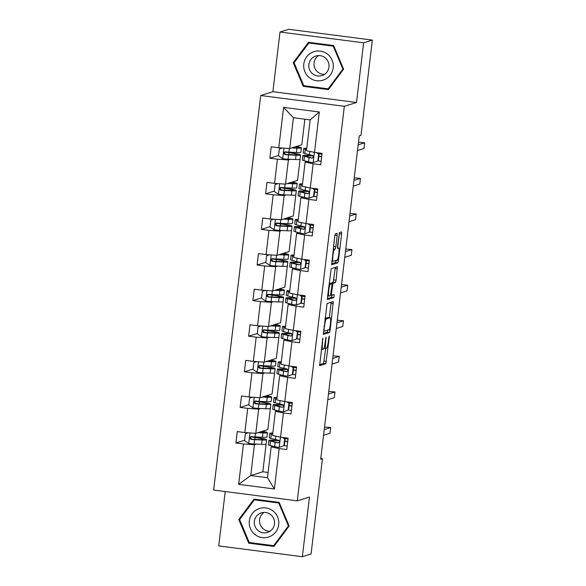 <?xml version="1.0" encoding="UTF-8"?>
<svg xmlns="http://www.w3.org/2000/svg" width="586" height="586" viewBox="0 0 586 586"><rect width="100%" height="100%" fill="white"/><g stroke="black" fill="none" stroke-linecap="round" stroke-linejoin="round"><path stroke-width="0.88" d="M322.849 338.078L319.641 365.649L325.816 363.723L329.266 337.58L329.229 336.086L328.79 337.726L328.416 340.81A7.237 1.047 97.3 0 1 326.468 348.318L325.955 348.48A7.237 1.047 97.3 0 1 325.889 348.487A7.237 1.047 97.3 0 1 325.713 341.653L326.043 337.082L325.237 341.806A7.237 1.047 97.3 0 1 323.289 349.315L322.776 349.476A7.237 1.047 97.3 0 1 322.703 349.483A7.237 1.047 97.3 0 1 322.534 342.649L322.849 338.078M337.184 235.425L337.104 233.294L335.375 233.836L334.767 236.18L331.669 264.747L337.851 262.821L338.459 260.47L341.609 234.041L341.557 231.91L339.448 232.561L337.492 246.223L337.543 248.354L338.598 248.032A6.05 0.872 97.3 0 1 338.664 248.025A6.05 0.872 97.3 0 1 338.781 253.936A6.05 0.872 97.3 0 1 337.17 260.016L333.119 261.283A6.05 0.872 97.3 0 1 333.06 261.283A6.05 0.872 97.3 0 1 332.943 255.379A6.05 0.872 97.3 0 1 334.547 249.299L335.221 249.087L335.829 246.735L337.184 235.425L334.928 235.14M356.522 102.484L363.635 42.807L372.352 40.09L288.722 29.3L280.013 32.025L272.893 91.694L260.697 95.511L344.326 106.293L356.522 102.484L272.893 91.694M225.214 491.544L218.732 545.91L302.361 556.7L309.474 497.031L297.278 500.84L344.326 106.293M302.361 556.7L311.071 553.975L322.432 458.706L320.784 458.494M372.352 40.09L360.991 135.359L359.247 135.901L320.689 459.248L322.432 458.706M327.069 303.497L323.362 334.408L329.544 332.482L330.152 330.13L333.251 301.57L327.069 303.497M327.464 297.439L331.222 268.666L337.382 266.74L336.108 280.181L335.5 282.533L333.002 283.309L331.5 293.161L331.551 295.3L334.188 294.48L333.8 297.615L327.515 299.578L327.464 297.439M363.635 42.807L280.013 32.025M314.499 152.382L306.471 150.697L310.148 119.896L319.319 111.992L314.499 152.382L322.073 153.356L320.71 164.769L313.144 163.787L310.258 187.981L317.832 188.956L316.469 200.368L308.895 199.387L306.009 223.574L313.583 224.555L312.221 235.96L304.654 234.986L301.768 259.173L309.342 260.155L307.98 271.56L300.406 270.586L297.52 294.773L305.094 295.747L303.731 307.159L296.164 306.185L293.278 330.372L300.852 331.346L299.49 342.759L291.916 341.777L289.03 365.972L296.604 366.946L295.241 378.358L287.675 377.377L284.789 401.564L292.363 402.545L291 413.95L283.426 412.976L280.54 437.163L288.114 438.145L286.752 449.55L279.185 448.576L274.365 488.966L238.656 484.358L243.468 443.968L235.902 442.994L237.257 431.582L244.831 432.556L247.717 408.369L240.143 407.395L241.505 395.982L249.079 396.964L251.958 372.769L244.391 371.795L245.746 360.39L253.32 361.364L256.207 337.177L248.632 336.196L249.995 324.791L257.569 325.765L260.448 301.578L252.881 300.603L254.236 289.191L261.81 290.165L264.696 265.978L257.122 265.004L258.485 253.591L266.059 254.566L268.937 230.379L261.371 229.404L262.726 217.992L270.3 218.974L273.186 194.779L265.612 193.805L266.974 182.4L274.548 183.374L277.427 159.187L269.86 158.205L271.215 146.8L278.79 147.775L283.609 107.385L319.319 111.992M260.697 95.511L213.648 490.057L297.278 500.84M300.442 156.184L297.563 180.371L285.499 184.143L288.385 159.949L290.407 159.319M288.385 159.949L277.427 159.187M285.499 184.143L274.548 183.374M310.258 187.981L302.23 186.297L305.116 162.11L313.144 163.787M307.13 161.48L305.116 162.11M296.201 191.783L293.315 215.97L281.258 219.735L284.144 195.548L286.158 194.918M284.144 195.548L273.186 194.779M281.258 219.735L270.3 218.974M306.009 223.574L297.981 221.896L300.867 197.709L308.895 199.387M302.881 197.079L300.867 197.709M291.953 227.375L289.074 251.57L277.01 255.335L279.896 231.148L281.917 230.518M279.896 231.148L268.937 230.379M277.01 255.335L266.059 254.566M301.768 259.173L293.74 257.496L296.626 233.301L304.654 234.986M298.64 232.671L296.626 233.301M287.711 262.975L284.825 287.162L272.768 290.934L275.654 266.747L277.669 266.117M275.654 266.747L264.696 265.978M272.768 290.934L261.81 290.165M297.52 294.773L289.491 293.088L292.377 268.901L300.406 270.586M294.392 268.271L292.377 268.901M283.463 298.574L280.584 322.761L268.52 326.534L271.406 302.347L273.428 301.709M271.406 302.347L260.448 301.578M268.52 326.534L257.569 325.765M293.278 330.372L285.25 328.687L288.136 304.5L296.164 306.185M290.151 303.87L288.136 304.5M279.222 334.174L276.336 358.361L264.279 362.133L267.165 337.939L269.179 337.309M267.165 337.939L256.207 337.177M264.279 362.133L253.32 361.364M289.03 365.972L281.002 364.287L283.888 340.1L291.916 341.777M285.902 339.47L283.888 340.1M274.959 369.773L272.094 393.96L260.03 397.726L262.916 373.538L264.938 372.908M262.916 373.538L251.958 372.769M260.03 397.726L249.079 396.964M284.789 401.564L276.76 399.886L279.647 375.699L287.675 377.377M281.661 375.069L279.647 375.699M270.732 405.365L267.846 429.56L255.789 433.325L258.675 409.138L260.689 408.508M258.675 409.138L247.717 408.369M255.789 433.325L244.831 432.556M280.54 437.163L272.512 435.486L275.398 411.291L283.426 412.976M277.412 410.661L275.398 411.291M266.484 440.965L262.814 471.774L250.757 475.539L254.427 444.737L256.448 444.107M254.427 444.737L243.468 443.968M238.656 484.358L250.757 475.539L267.48 477.7L271.157 446.891L279.185 448.576M310.148 119.896L293.418 117.735L289.748 148.544L301.805 144.771L304.852 119.207M273.171 446.261L271.157 446.891M262.814 471.774L268.102 472.455M289.294 152.543L289.338 152.162M285.045 188.143L285.089 187.762M280.804 223.735L280.848 223.354M276.555 259.334L276.599 258.953M272.314 294.934L272.358 294.553M268.066 330.533L268.11 330.152M263.825 366.133L263.868 365.752M259.576 401.725L259.62 401.344M255.335 437.324L255.379 436.944M267.48 477.7L274.365 488.966M289.748 148.544L278.79 147.775M283.609 107.385L293.418 117.735M244.596 440.276L235.902 442.994M248.845 404.677L240.143 407.395M253.086 369.077L244.391 371.795M257.335 333.478L248.632 336.196M261.576 297.878L252.881 300.603M265.824 262.286L257.122 265.004M270.065 226.687L261.371 229.404M274.314 191.087L265.612 193.805M278.555 155.488L269.86 158.205M253.98 499.14L238.766 519.533L248.728 543.178L273.911 546.43L289.132 526.03L279.163 502.385L253.98 499.14M303.204 86.34L328.387 89.585L343.608 69.192L333.639 45.547L308.456 42.295L293.234 62.695L303.204 86.34L304.669 85.878L328.827 88.999M319.495 364.704L323.56 363.437L325.67 348.458M329.347 317.634L331.134 302.222M323.223 333.456L327.281 332.189L327.874 329.984M324.087 329.654L324.124 331.156L329.544 329.464L330.358 324.571A7.237 1.047 97.3 0 0 330.189 317.737A7.237 1.047 97.3 0 0 330.116 317.744L326.424 318.901A7.237 1.047 97.3 0 0 324.468 326.409L324.087 329.654L323.633 329.596M327.992 317.473A7.237 1.047 97.3 0 0 327.926 317.444A7.237 1.047 97.3 0 0 327.852 317.451L330.116 317.744M324.974 318.359L327.852 317.451M330.497 283.499L333.244 282.24L335.287 267.392M327.376 298.626L331.537 297.329L332.013 295.154M330.409 284.122A6.05 0.872 97.3 0 0 328.805 290.202A6.05 0.872 97.3 0 0 328.922 296.113A6.05 0.872 97.3 0 0 328.98 296.106L330.409 295.659L331.918 285.807L331.859 283.675L329.076 283.946M329.625 283.39L331.837 283.675M329.127 283.529L331.859 283.675M333.441 247.343L334.906 235.286M337.668 247.893L339.44 232.569M331.53 263.795L335.588 262.528L336.181 260.323M255.005 499.272L254.632 499.763M250.156 542.636L274.351 545.837M239.952 519.159L238.766 519.533M250.193 542.724L248.728 543.178M309.481 42.426L309.108 42.925M294.428 62.321L293.234 62.695M248.178 432.79L245.373 433.787L244.56 440.635L248.801 443.499A6.102 0.403 6.8 0 0 254.119 443.998L261.598 444.335A17.617 1.157 6.8 0 0 266.103 444.1L266.615 439.764A17.617 1.157 6.8 0 0 256.331 437.478L250.969 436.665M257.803 432.695L262.96 432.929A17.617 1.157 6.8 0 0 267.458 432.695A17.617 1.157 6.8 0 0 262.396 431.259M258.631 432.439L260.748 432.534A14.628 0.96 6.8 0 0 264.484 432.336A14.628 0.96 6.8 0 0 261.796 431.45M267.458 432.695L266.945 437.024A17.617 1.157 -173.2 0 1 262.44 437.266L254.961 436.929A6.102 0.403 -173.2 0 1 251.387 436.629C249.482 437.339 249.372 438.247 251.057 439.368A6.102 0.403 6.8 0 0 254.632 439.668L262.118 439.998A17.617 1.157 6.8 0 0 266.615 439.764M254.881 439.383L255.108 437.508A14.628 0.96 -173.2 0 1 263.641 439.412A14.628 0.96 -173.2 0 1 259.906 439.61L251.562 439.214L250.332 437.464M246.171 432.651L246.127 433.025A8.409 0.549 6.8 0 0 246.728 433.31M255.108 437.508L250.713 436.856L250.5 438.599M251.387 436.629L250.786 436.687M272.651 434.358L271.34 434.006A17.617 1.157 -173.2 0 1 269.765 433.332A17.617 1.157 -173.2 0 1 272.805 433.047M279.09 447.404L284.335 445.565L279.09 447.404A6.102 0.403 -173.2 0 1 274.614 446.642L269.978 445.419A17.617 1.157 -173.2 0 1 268.403 444.737L268.923 440.401A17.617 1.157 6.8 0 0 270.498 441.082L275.127 442.305A6.102 0.403 6.8 0 0 277.954 442.84L278.511 442.796M284.093 445.653A14.628 0.96 -173.2 0 1 284.173 445.66L287.177 445.997M283.88 445.704L284.701 438.863L282.577 437.427M284.335 445.565L285.155 438.716L284.701 438.863M283.397 437.53L285.155 438.716M279.266 440.797A14.628 0.96 -173.2 0 0 271.897 440.76A14.628 0.96 -173.2 0 0 273.201 441.324L277.954 442.84C279.749 442.166 279.859 441.258 278.284 440.101A6.102 0.403 -173.2 0 1 275.457 439.573L270.82 438.343A17.617 1.157 -173.2 0 1 269.245 437.661L269.765 433.332M285.118 437.757L285.023 438.584A14.628 0.96 6.8 0 0 284.942 438.577M324.226 429.597L330.724 427.568L330.043 433.274L323.545 435.303M284.862 441.148L287.719 441.463M285.023 438.584L288.019 438.921M287.697 441.661L284.84 441.346M279.104 440.562A17.617 1.157 6.8 0 0 268.923 440.401M324.534 427.011L330.724 427.568M252.427 397.198L249.614 398.194L248.801 405.036L253.049 407.9A6.102 0.403 6.8 0 0 258.36 408.405L265.846 408.742A17.617 1.157 6.8 0 0 270.344 408.501L270.864 404.164A17.617 1.157 6.8 0 0 260.58 401.879L255.21 401.073M262.052 397.096L267.201 397.33A17.617 1.157 6.8 0 0 271.706 397.096A17.617 1.157 6.8 0 0 266.637 395.667M262.88 396.839L264.997 396.934A14.628 0.96 6.8 0 0 268.732 396.737A14.628 0.96 6.8 0 0 266.037 395.85M271.706 397.096L271.186 401.432A17.617 1.157 -173.2 0 1 266.689 401.666L259.202 401.329A6.102 0.403 -173.2 0 1 255.628 401.029C253.723 401.74 253.613 402.648 255.306 403.769A6.102 0.403 6.8 0 0 258.88 404.069L266.359 404.406A17.617 1.157 6.8 0 0 270.864 404.164M259.129 403.783L259.349 401.915A14.628 0.96 -173.2 0 1 267.89 403.813A14.628 0.96 -173.2 0 1 264.154 404.01L255.804 403.615L254.573 401.871M250.412 397.052L250.369 397.425A8.409 0.549 6.8 0 0 250.976 397.711M259.349 401.915L254.954 401.256L254.742 403M255.628 401.029L255.035 401.088M256.668 361.599L253.863 362.595L253.042 369.436L257.291 372.3A6.102 0.403 6.8 0 0 262.609 372.806L270.087 373.143A17.617 1.157 6.8 0 0 274.592 372.908L275.105 368.572A17.617 1.157 6.8 0 0 264.821 366.279L259.459 365.474M266.293 361.496L271.45 361.73A17.617 1.157 6.8 0 0 275.947 361.496A17.617 1.157 6.8 0 0 270.886 360.068M267.121 361.24L269.238 361.335A14.628 0.96 6.8 0 0 272.973 361.144A14.628 0.96 6.8 0 0 270.285 360.251M275.947 361.496L275.435 365.832A17.617 1.157 -173.2 0 1 270.93 366.067L263.451 365.73A6.102 0.403 -173.2 0 1 259.876 365.437C257.972 366.14 257.862 367.056 259.547 368.176A6.102 0.403 6.8 0 0 263.121 368.469L270.607 368.806A17.617 1.157 6.8 0 0 275.105 368.572M263.37 368.184L263.597 366.316A14.628 0.96 -173.2 0 1 272.131 368.213A14.628 0.96 -173.2 0 1 268.395 368.411L260.052 368.015L258.822 366.272M254.661 361.459L254.617 361.826A8.409 0.549 6.8 0 0 255.218 362.111M263.597 366.316L259.202 365.657L258.99 367.407M259.876 365.437L259.276 365.496M276.892 398.758L275.581 398.407A17.617 1.157 -173.2 0 1 274.006 397.733A17.617 1.157 -173.2 0 1 277.046 397.447M283.338 411.804L288.583 409.966L283.338 411.804A6.102 0.403 -173.2 0 1 278.855 411.05L274.226 409.819A17.617 1.157 -173.2 0 1 272.651 409.138L273.164 404.809A17.617 1.157 6.8 0 0 274.739 405.483L279.375 406.713A6.102 0.403 6.8 0 0 282.203 407.241L282.752 407.197M288.334 410.053A14.628 0.96 -173.2 0 1 288.422 410.061L291.425 410.398M288.129 410.112L288.942 403.263L286.818 401.828M288.583 409.966L289.396 403.124L288.942 403.263M287.638 401.937L289.396 403.124M283.514 405.204A14.628 0.96 -173.2 0 0 276.138 405.16A14.628 0.96 -173.2 0 0 277.449 405.724L282.203 407.241C283.998 406.574 284.1 405.659 282.525 404.501A6.102 0.403 -173.2 0 1 279.705 403.974L275.068 402.743A17.617 1.157 -173.2 0 1 273.494 402.069L274.006 397.733M289.367 402.157L289.264 402.992A14.628 0.96 6.8 0 0 289.191 402.985M328.468 394.004L334.965 391.975L334.284 397.674L327.794 399.703M289.11 405.549L291.967 405.864M289.264 402.992L292.268 403.322M291.938 406.061L289.088 405.746M283.346 404.963A17.617 1.157 6.8 0 0 273.164 404.809M328.783 391.411L334.965 391.975M281.141 363.159L279.83 362.815A17.617 1.157 -173.2 0 1 278.255 362.133A17.617 1.157 -173.2 0 1 281.295 361.848M287.58 376.212L292.824 374.366L287.58 376.212A6.102 0.403 -173.2 0 1 283.104 375.45L278.467 374.22A17.617 1.157 -173.2 0 1 276.892 373.546L277.412 369.209A17.617 1.157 6.8 0 0 278.987 369.883L283.617 371.114A6.102 0.403 6.8 0 0 286.444 371.641L287.001 371.597M292.582 374.454A14.628 0.96 -173.2 0 1 292.663 374.469L295.666 374.798M292.37 374.513L293.19 367.664L291.066 366.228M292.824 374.366L293.645 367.525L293.19 367.664M291.887 366.338L293.645 367.525M287.755 369.605A14.628 0.96 -173.2 0 0 280.386 369.561A14.628 0.96 -173.2 0 0 281.69 370.125L286.444 371.641C288.239 370.975 288.349 370.059 286.774 368.902A6.102 0.403 -173.2 0 1 283.946 368.374L279.31 367.151A17.617 1.157 -173.2 0 1 277.735 366.47L278.255 362.133M293.608 366.558L293.513 367.393A14.628 0.96 6.8 0 0 293.432 367.385M332.716 358.405L339.213 356.376L338.532 362.082L332.035 364.111M293.352 369.949L296.208 370.264M293.513 367.393L296.509 367.722M296.186 370.462L293.33 370.147M287.594 369.37A17.617 1.157 6.8 0 0 277.412 369.209M333.024 355.812L339.213 356.376M255.137 534.659A14.972 14.782 -107.4 0 0 275.852 531.817A14.972 14.782 -107.4 0 0 272.893 510.86A14.972 14.782 -107.4 0 0 252.178 513.702A14.972 14.782 -107.4 0 0 255.137 534.659M258.353 530.777A10.248 10.116 -107.4 0 0 274.416 524.419A10.248 10.116 -107.4 0 0 261.371 512.853A10.248 10.116 -107.4 0 0 258.353 530.777M264.103 512.398A10.248 10.116 -107.4 0 0 269.992 531.231M254.361 499.851L278.76 503L288.422 525.906L273.677 545.669L249.27 542.526L239.615 519.614L254.361 499.851L255.752 499.418L279.185 502.436M279.346 502.817L278.76 503M289.001 525.723L288.422 525.906M274.724 545.346L273.677 545.669M309.613 77.813A14.972 14.782 -107.4 0 0 330.328 74.979A14.972 14.782 -107.4 0 0 327.369 54.022A14.972 14.782 -107.4 0 0 306.654 56.864A14.972 14.782 -107.4 0 0 309.613 77.813M312.829 73.939A10.248 10.116 -107.4 0 0 328.893 67.58A10.248 10.116 -107.4 0 0 315.847 56.007A10.248 10.116 -107.4 0 0 312.829 73.939M318.579 55.553A10.248 10.116 -107.4 0 0 324.468 74.385M308.837 43.012L333.236 46.155L342.898 69.067L328.153 88.83L303.746 85.681L294.091 62.775L308.837 43.012L310.228 42.573L333.661 45.598M333.822 45.972L333.236 46.155M343.477 68.884L342.898 69.067M329.2 88.501L328.153 88.83M260.916 325.999L258.104 326.995L257.291 333.837L261.539 336.708A6.102 0.403 6.8 0 0 266.85 337.206L274.336 337.543A17.617 1.157 6.8 0 0 278.833 337.309L279.354 332.973A17.617 1.157 6.8 0 0 269.069 330.68L263.7 329.874M270.542 325.904L275.691 326.131A17.617 1.157 6.8 0 0 280.196 325.897A17.617 1.157 6.8 0 0 275.127 324.468M271.369 325.64L273.486 325.735A14.628 0.96 6.8 0 0 277.222 325.545A14.628 0.96 6.8 0 0 274.526 324.659M280.196 325.897L279.676 330.233A17.617 1.157 -173.2 0 1 275.178 330.467L267.692 330.13A6.102 0.403 -173.2 0 1 264.118 329.837C262.213 330.541 262.103 331.456 263.795 332.577A6.102 0.403 6.8 0 0 267.37 332.87L274.849 333.207A17.617 1.157 6.8 0 0 279.354 332.973M267.619 332.584L267.839 330.716A14.628 0.96 -173.2 0 1 276.38 332.614A14.628 0.96 -173.2 0 1 272.644 332.811L264.293 332.416L263.063 330.672M258.902 325.86L258.858 326.226A8.409 0.549 6.8 0 0 259.466 326.512M267.839 330.716L263.444 330.065L263.231 331.808M264.118 329.837L263.524 329.896M285.382 327.559L284.071 327.215A17.617 1.157 -173.2 0 1 282.496 326.534A17.617 1.157 -173.2 0 1 285.536 326.248M291.828 340.613L297.073 338.774L291.828 340.613A6.102 0.403 -173.2 0 1 287.345 339.851L282.716 338.62A17.617 1.157 -173.2 0 1 281.141 337.946L281.654 333.61A17.617 1.157 6.8 0 0 283.228 334.291L287.865 335.514A6.102 0.403 6.8 0 0 290.693 336.042L291.242 335.998M296.824 338.855A14.628 0.96 -173.2 0 1 296.912 338.869L299.915 339.199M296.619 338.913L297.432 332.064L295.307 330.636M297.073 338.774L297.886 331.925L297.432 332.064M296.128 330.738L297.886 331.925M292.004 334.005A14.628 0.96 -173.2 0 0 284.628 333.961A14.628 0.96 -173.2 0 0 285.939 334.525L290.693 336.042C292.487 335.375 292.59 334.46 291.015 333.302A6.102 0.403 -173.2 0 1 288.195 332.775L283.558 331.551A17.617 1.157 -173.2 0 1 281.983 330.87L282.496 326.534M297.856 330.958L297.754 331.793A14.628 0.96 6.8 0 0 297.681 331.786M336.957 322.805L343.455 320.776L342.773 326.483L336.283 328.512M297.6 334.35L300.457 334.665M297.754 331.793L300.757 332.123M300.428 334.862L297.578 334.547M291.835 333.771A17.617 1.157 6.8 0 0 281.654 333.61M337.272 320.212L343.455 320.776M265.158 290.4L262.352 291.396L261.532 298.245L265.78 301.109A6.102 0.403 6.8 0 0 271.098 301.607L278.577 301.944A17.617 1.157 6.8 0 0 283.082 301.709L283.595 297.373A17.617 1.157 6.8 0 0 273.31 295.08L267.949 294.275M274.783 290.304L279.94 290.531A17.617 1.157 6.8 0 0 284.437 290.297A17.617 1.157 6.8 0 0 279.368 288.869M275.61 290.048L277.727 290.143A14.628 0.96 6.8 0 0 281.463 289.945A14.628 0.96 6.8 0 0 278.775 289.059M284.437 290.297L283.924 294.633A17.617 1.157 -173.2 0 1 279.419 294.868L271.941 294.531A6.102 0.403 -173.2 0 1 268.366 294.238C266.462 294.941 266.352 295.857 268.036 296.977A6.102 0.403 6.8 0 0 271.611 297.27L279.097 297.607A17.617 1.157 6.8 0 0 283.595 297.373M271.86 296.992L272.087 295.117A14.628 0.96 -173.2 0 1 280.621 297.021A14.628 0.96 -173.2 0 1 276.885 297.212L268.542 296.816L267.311 295.073M263.151 290.26L263.107 290.634A8.409 0.549 6.8 0 0 263.707 290.912M272.087 295.117L267.692 294.465L267.48 296.208M268.366 294.238L267.765 294.297M289.63 291.96L288.319 291.616A17.617 1.157 -173.2 0 1 286.744 290.934A17.617 1.157 -173.2 0 1 289.784 290.649M296.069 305.013L301.314 303.174L296.069 305.013A6.102 0.403 -173.2 0 1 291.594 304.251L286.957 303.028A17.617 1.157 -173.2 0 1 285.382 302.347L285.902 298.01A17.617 1.157 6.8 0 0 287.477 298.692L292.106 299.915A6.102 0.403 6.8 0 0 294.934 300.442L295.49 300.406M301.072 303.262A14.628 0.96 -173.2 0 1 301.153 303.27L304.156 303.599M300.86 303.314L301.68 296.472L299.556 295.036M301.314 303.174L302.134 296.326L301.68 296.472M300.376 295.139L302.134 296.326M296.245 298.406A14.628 0.96 -173.2 0 0 288.876 298.362A14.628 0.96 -173.2 0 0 290.18 298.926L294.934 300.442C296.728 299.776 296.838 298.867 295.263 297.71A6.102 0.403 -173.2 0 1 292.436 297.175L287.799 295.952A17.617 1.157 -173.2 0 1 286.224 295.271L286.744 290.934M302.098 295.366L302.002 296.194A14.628 0.96 6.8 0 0 301.922 296.186M341.206 287.206L347.703 285.177L347.022 290.883L340.525 292.912M301.841 298.75L304.698 299.072M302.002 296.194L304.998 296.531M304.676 299.263L301.819 298.948M296.084 298.171A17.617 1.157 6.8 0 0 285.902 298.01M341.513 284.613L347.703 285.177M269.406 254.8L266.593 255.796L265.78 262.645L270.029 265.509A6.102 0.403 6.8 0 0 275.339 266.007L282.826 266.344A17.617 1.157 6.8 0 0 287.323 266.11L287.843 261.774A17.617 1.157 6.8 0 0 277.559 259.488L272.19 258.675M279.031 254.705L284.181 254.939A17.617 1.157 6.8 0 0 288.686 254.698A17.617 1.157 6.8 0 0 283.617 253.269M279.859 254.449L281.976 254.544A14.628 0.96 6.8 0 0 285.712 254.346A14.628 0.96 6.8 0 0 283.016 253.46M288.686 254.698L288.166 259.034A17.617 1.157 -173.2 0 1 283.668 259.276L276.182 258.939A6.102 0.403 -173.2 0 1 272.607 258.638C270.703 259.342 270.593 260.257 272.285 261.378A6.102 0.403 6.8 0 0 275.86 261.671L283.338 262.008A17.617 1.157 6.8 0 0 287.843 261.774M276.109 261.393L276.328 259.517A14.628 0.96 -173.2 0 1 284.869 261.422A14.628 0.96 -173.2 0 1 281.134 261.62L272.783 261.224L271.552 259.473M267.392 254.661L267.348 255.035A8.409 0.549 6.8 0 0 267.956 255.32M276.328 259.517L271.933 258.865L271.721 260.609M272.607 258.638L272.014 258.697M293.872 256.368L292.56 256.016A17.617 1.157 -173.2 0 1 290.986 255.342A17.617 1.157 -173.2 0 1 294.026 255.056M300.318 269.413L305.562 267.575L300.318 269.413A6.102 0.403 -173.2 0 1 295.835 268.652L291.205 267.428A17.617 1.157 -173.2 0 1 289.63 266.747L290.143 262.411A17.617 1.157 6.8 0 0 291.718 263.092L296.355 264.315A6.102 0.403 6.8 0 0 299.182 264.85L299.732 264.806M305.313 267.663A14.628 0.96 -173.2 0 1 305.401 267.67L308.404 268.007M305.108 267.714L305.921 260.873L303.797 259.437M305.562 267.575L306.375 260.726L305.921 260.873M304.617 259.539L306.375 260.726M300.493 262.806A14.628 0.96 -173.2 0 0 293.117 262.77A14.628 0.96 -173.2 0 0 294.428 263.334L299.182 264.85C300.977 264.176 301.079 263.268 299.505 262.11A6.102 0.403 -173.2 0 1 296.677 261.583L292.048 260.352A17.617 1.157 -173.2 0 1 290.473 259.671L290.986 255.342M306.346 259.766L306.244 260.594A14.628 0.96 6.8 0 0 306.17 260.587M345.447 251.606L351.944 249.577L351.263 255.284L344.773 257.313M306.09 263.158L308.947 263.473M306.244 260.594L309.247 260.931M308.917 263.671L306.068 263.348M300.325 262.572A17.617 1.157 6.8 0 0 290.143 262.411M345.762 249.021L351.944 249.577M273.647 219.208L270.842 220.197L270.021 227.046L274.27 229.91A6.102 0.403 6.8 0 0 279.588 230.415L287.067 230.745A17.617 1.157 6.8 0 0 291.572 230.51L292.084 226.174A17.617 1.157 6.8 0 0 281.8 223.889L276.438 223.083M283.272 219.105L288.429 219.34A17.617 1.157 6.8 0 0 292.927 219.105A17.617 1.157 6.8 0 0 287.858 217.67M284.1 218.849L286.217 218.944A14.628 0.96 6.8 0 0 289.953 218.746A14.628 0.96 6.8 0 0 287.265 217.86M292.927 219.105L292.414 223.442A17.617 1.157 -173.2 0 1 287.909 223.676L280.43 223.339A6.102 0.403 -173.2 0 1 276.856 223.039C274.951 223.749 274.841 224.658 276.526 225.778A6.102 0.403 6.8 0 0 280.101 226.079L287.587 226.416A17.617 1.157 6.8 0 0 292.084 226.174M280.35 225.793L280.577 223.918A14.628 0.96 -173.2 0 1 289.11 225.822A14.628 0.96 -173.2 0 1 285.375 226.02L277.031 225.625L275.801 223.881M271.64 219.061L271.596 219.435A8.409 0.549 6.8 0 0 272.197 219.721M280.577 223.918L276.182 223.266L275.969 225.009M276.856 223.039L276.255 223.098M298.12 220.768L296.809 220.417A17.617 1.157 -173.2 0 1 295.234 219.743A17.617 1.157 -173.2 0 1 298.274 219.457M304.559 233.814L309.804 231.975L304.559 233.814A6.102 0.403 -173.2 0 1 300.083 233.052L295.447 231.829A17.617 1.157 -173.2 0 1 293.872 231.148L294.392 226.811A17.617 1.157 6.8 0 0 295.967 227.493L300.596 228.723A6.102 0.403 6.8 0 0 303.423 229.251L303.98 229.207M309.562 232.063A14.628 0.96 -173.2 0 1 309.642 232.071L312.646 232.408M309.349 232.122L310.17 225.273L308.046 223.837M309.804 231.975L310.624 225.134L310.17 225.273M308.866 223.947L310.624 225.134M304.735 227.214A14.628 0.96 -173.2 0 0 297.366 227.17A14.628 0.96 -173.2 0 0 298.67 227.734L303.423 229.251C305.218 228.584 305.328 227.668 303.753 226.511A6.102 0.403 -173.2 0 1 300.926 225.984L296.289 224.753A17.617 1.157 -173.2 0 1 294.714 224.079L295.234 219.743M310.587 224.167L310.492 225.002A14.628 0.96 6.8 0 0 310.412 224.987M349.695 216.014L356.193 213.985L355.512 219.684L349.014 221.713M310.331 227.558L313.188 227.873M310.492 225.002L313.488 225.332M313.166 228.071L310.309 227.756M304.574 226.972A17.617 1.157 6.8 0 0 294.392 226.811M350.003 213.421L356.193 213.985M277.896 183.608L275.083 184.605L274.27 191.446L278.518 194.31A6.102 0.403 6.8 0 0 283.829 194.816L291.315 195.153A17.617 1.157 6.8 0 0 295.813 194.911L296.333 190.582A17.617 1.157 6.8 0 0 286.049 188.289L280.679 187.483M287.521 183.506L292.67 183.74A17.617 1.157 6.8 0 0 297.175 183.506A17.617 1.157 6.8 0 0 292.106 182.078M288.349 183.25L290.466 183.345A14.628 0.96 6.8 0 0 294.201 183.147A14.628 0.96 6.8 0 0 291.506 182.261M297.175 183.506L296.655 187.842A17.617 1.157 -173.2 0 1 292.158 188.077L284.671 187.74A6.102 0.403 -173.2 0 1 281.097 187.447C279.192 188.15 279.083 189.058 280.775 190.179A6.102 0.403 6.8 0 0 284.349 190.479L291.828 190.816A17.617 1.157 6.8 0 0 296.333 190.582M284.598 190.194L284.818 188.326A14.628 0.96 -173.2 0 1 293.359 190.223A14.628 0.96 -173.2 0 1 289.623 190.421L281.273 190.025L280.042 188.282M275.881 183.469L275.838 183.836A8.409 0.549 6.8 0 0 276.445 184.121M284.818 188.326L280.423 187.667M281.097 187.447L280.504 187.498M302.361 185.169L301.05 184.824A17.617 1.157 -173.2 0 1 299.475 184.143A17.617 1.157 -173.2 0 1 302.515 183.858M308.807 198.222L314.052 196.376L308.807 198.222A6.102 0.403 -173.2 0 1 304.324 197.46L299.695 196.229A17.617 1.157 -173.2 0 1 298.12 195.556L298.633 191.219A17.617 1.157 6.8 0 0 300.208 191.893L304.845 193.124A6.102 0.403 6.8 0 0 307.672 193.651L308.221 193.607M313.803 196.464A14.628 0.96 -173.2 0 1 313.891 196.478L316.894 196.808M313.598 196.522L314.411 189.674L312.287 188.238M314.052 196.376L314.865 189.534L314.411 189.674M313.107 188.348L314.865 189.534M308.983 191.615A14.628 0.96 -173.2 0 0 301.607 191.571A14.628 0.96 -173.2 0 0 302.918 192.135L307.672 193.651C309.467 192.984 309.569 192.069 307.994 190.911A6.102 0.403 -173.2 0 1 305.167 190.384L300.537 189.153A17.617 1.157 -173.2 0 1 298.963 188.48L299.475 184.143M314.836 188.567L314.733 189.403A14.628 0.96 6.8 0 0 314.66 189.395M353.937 180.415L360.434 178.386L359.753 184.092L353.263 186.121M314.579 191.959L317.429 192.274M314.733 189.403L317.737 189.732M317.407 192.472L314.557 192.157M308.815 191.38A17.617 1.157 6.8 0 0 298.633 191.219M354.252 177.822L360.434 178.386M282.137 148.009L279.332 149.005L278.511 155.847L282.76 158.718A6.102 0.403 6.8 0 0 288.078 159.216L295.556 159.553A17.617 1.157 6.8 0 0 300.054 159.319L300.574 154.982A17.617 1.157 6.8 0 0 290.29 152.69L284.928 151.884M291.762 147.914L296.919 148.141A17.617 1.157 6.8 0 0 301.416 147.906A17.617 1.157 6.8 0 0 296.348 146.478M292.59 147.65L294.707 147.745A14.628 0.96 6.8 0 0 298.442 147.555A14.628 0.96 6.8 0 0 295.754 146.661M301.416 147.906L300.904 152.243A17.617 1.157 -173.2 0 1 296.399 152.477L288.92 152.14A6.102 0.403 -173.2 0 1 285.345 151.847C283.441 152.55 283.331 153.466 285.016 154.587A6.102 0.403 6.8 0 0 288.59 154.88L296.077 155.217A17.617 1.157 6.8 0 0 300.574 154.982M288.839 154.594L289.066 152.726A14.628 0.96 -173.2 0 1 297.6 154.623A14.628 0.96 -173.2 0 1 293.864 154.821L285.521 154.426L284.291 152.682M280.13 147.87L280.086 148.236A8.409 0.549 6.8 0 0 280.687 148.522M289.066 152.726L284.671 152.074M285.345 151.847L284.745 151.906M306.61 149.569L305.299 149.225A17.617 1.157 -173.2 0 1 303.724 148.544A17.617 1.157 -173.2 0 1 306.764 148.258M313.049 162.622L318.293 160.784L313.049 162.622A6.102 0.403 -173.2 0 1 308.573 161.861L303.936 160.63A17.617 1.157 -173.2 0 1 302.361 159.956L302.881 155.62A17.617 1.157 6.8 0 0 304.456 156.301L309.086 157.524A6.102 0.403 6.8 0 0 311.913 158.052L312.47 158.008M318.052 160.864A14.628 0.96 -173.2 0 1 318.132 160.879L321.135 161.209M317.839 160.923L318.659 154.074L316.535 152.646M318.293 160.784L319.114 153.935L318.659 154.074M317.356 152.748L319.114 153.935M313.224 156.015A14.628 0.96 -173.2 0 0 305.855 155.971A14.628 0.96 -173.2 0 0 307.159 156.535L311.913 158.052C313.708 157.385 313.818 156.469 312.243 155.312A6.102 0.403 -173.2 0 1 309.415 154.785L304.779 153.561A17.617 1.157 -173.2 0 1 303.204 152.88L303.724 148.544M319.077 152.968L318.982 153.803A14.628 0.96 6.8 0 0 318.901 153.796M358.185 144.815L364.675 142.786L364.001 148.492L357.504 150.521M318.821 156.359L321.677 156.674M318.982 153.803L321.978 154.133M321.655 156.872L318.799 156.557M313.063 155.781A17.617 1.157 6.8 0 0 302.881 155.62M358.493 142.222L364.675 142.786M322.08 342.59L322.534 342.649M325.633 338.518L326.087 338.576M325.259 341.594L325.713 341.653M328.812 337.521L329.266 337.58M324.168 361.086L326.424 361.379M323.56 363.437L325.816 363.723M322.447 339.514L322.901 339.572M331.046 303.409L333.302 303.702M328.197 329.881L330.152 330.13M327.281 332.189L329.544 332.482M324.93 318.711L326.424 318.901M324.014 326.351L324.468 326.409M335.199 268.578L337.455 268.871M333.852 279.896L336.108 280.181M333.244 282.24L335.5 282.533M330.746 283.016L333.002 283.309M331.94 285.602L332.394 285.66M331.046 293.103L331.5 293.161M330.658 295.176L331.53 295.285M331.537 297.329L333.8 297.615M333.573 246.45L335.829 246.735M333.258 248.83L335.221 249.087M333.229 249.123L334.547 249.299M339.353 233.748L341.609 234.041M336.503 260.221L338.459 260.47M335.588 262.528L337.851 262.821M249.951 432.915L248.698 443.426M262.118 439.998L261.598 444.335M262.96 432.929L262.44 437.266M254.632 439.668L254.119 443.998M255.393 433.296L254.961 436.929M251.562 439.214L251.057 439.368M279.214 447.367L280.43 437.141M270.82 438.343L271.34 434.006M269.978 445.419L270.498 441.082M275.457 439.573L275.86 436.182M274.614 446.642L275.127 442.305M254.199 397.323L252.94 407.827M266.359 404.406L265.846 408.742M267.201 397.33L266.689 401.666M258.88 404.069L258.36 408.405M259.635 397.704L259.202 401.329M255.804 403.615L255.306 403.769M258.441 361.723L257.188 372.235M270.607 368.806L270.087 373.143M271.45 361.73L270.93 366.067M263.121 368.469L262.609 372.806M263.883 362.104L263.451 365.73M260.052 368.015L259.547 368.176M283.456 411.768L284.671 401.542M275.068 402.743L275.581 398.407M274.226 409.819L274.739 405.483M279.705 403.974L280.108 400.59M278.855 411.05L279.375 406.713M287.704 376.168L288.92 365.942M279.31 367.151L279.83 362.815M278.467 374.22L278.987 369.883M283.946 368.374L284.349 364.99M283.104 375.45L283.617 371.114M262.689 326.124L261.429 336.635M274.849 333.207L274.336 337.543M275.691 326.131L275.178 330.467M267.37 332.87L266.85 337.206M268.124 326.505L267.692 330.13M264.293 332.416L263.795 332.577M291.945 340.569L293.161 330.35M283.558 331.551L284.071 327.215M282.716 338.62L283.228 334.291M288.195 332.775L288.598 329.391M287.345 339.851L287.865 335.514M266.93 290.524L265.678 301.036M279.097 297.607L278.577 301.944M279.94 290.531L279.419 294.868M271.611 297.27L271.098 301.607M272.373 290.905L271.941 294.531M268.542 296.816L268.036 296.977M296.194 304.969L297.41 294.751M287.799 295.952L288.319 291.616M286.957 303.028L287.477 298.692M292.436 297.175L292.839 293.791M291.594 304.251L292.106 299.915M271.179 254.925L269.919 265.436M283.338 262.008L282.826 266.344M284.181 254.939L283.668 259.276M275.86 261.671L275.339 266.007M276.614 255.306L276.182 258.939M272.783 261.224L272.285 261.378M300.435 269.37L301.651 259.151M292.048 260.352L292.56 256.016M291.205 267.428L291.718 263.092M296.677 261.583L297.087 258.192M295.835 268.652L296.355 264.315M275.42 219.332L274.167 229.837M287.587 226.416L287.067 230.745M288.429 219.34L287.909 223.676M280.101 226.079L279.588 230.415M280.862 219.713L280.43 223.339M277.031 225.625L276.526 225.778M304.683 233.777L305.899 223.552M296.289 224.753L296.809 220.417M295.447 231.829L295.967 227.493M300.926 225.984L301.329 222.599M300.083 233.052L300.596 228.723M279.669 183.733L278.409 194.244M291.828 190.816L291.315 195.153M280.211 189.417L280.416 187.674M292.67 183.74L292.158 188.077M284.349 190.479L283.829 194.816M285.104 184.114L284.671 187.74M281.273 190.025L280.775 190.179M308.925 198.178L310.14 187.952M300.537 189.153L301.05 184.824M299.695 196.229L300.208 191.893M305.167 190.384L305.577 187M304.324 197.46L304.845 193.124M283.91 148.133L282.657 158.645M296.077 155.217L295.556 159.553M284.459 153.818L284.664 152.082M296.919 148.141L296.399 152.477M288.59 154.88L288.078 159.216M289.352 148.514L288.92 152.14M285.521 154.426L285.016 154.587M313.173 162.578L314.389 152.36M304.779 153.561L305.299 149.225M303.936 160.63L304.456 156.301M309.415 154.785L309.818 151.4M308.573 161.861L309.086 157.524M321.282 349.3L322.703 349.483M323.933 348.238L325.889 348.487M327.926 317.444L330.189 317.737M330.658 295.183L331.551 295.3M327.64 295.945L328.922 296.113M331.793 261.122L333.06 261.283"/></g></svg>
